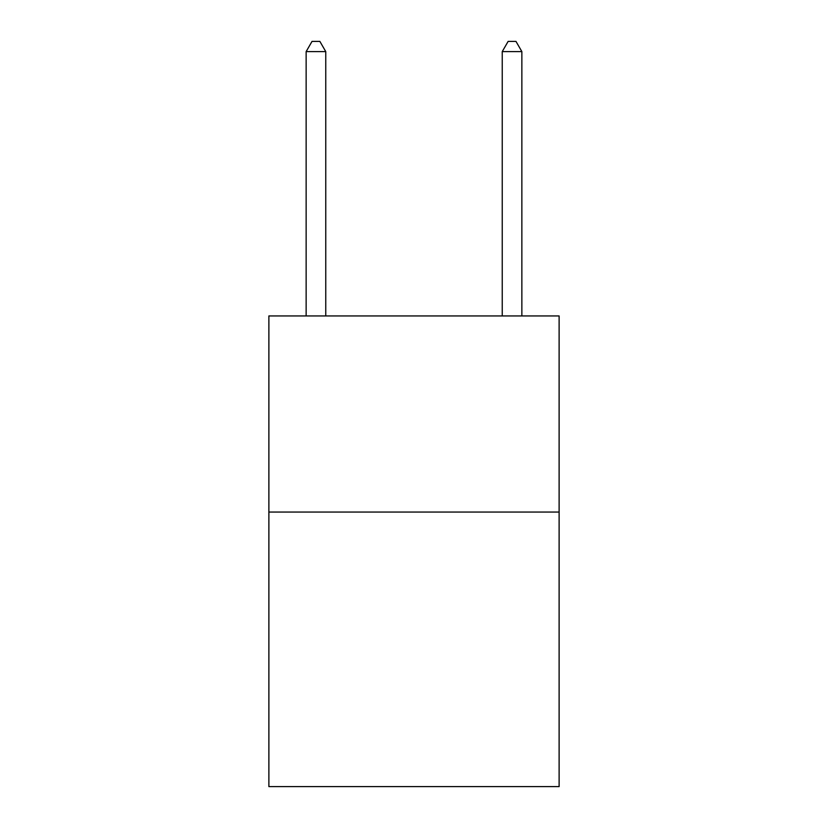 <?xml version="1.0" encoding="UTF-8"?>
<svg xmlns="http://www.w3.org/2000/svg" width="828" height="828" viewBox="0 0 828 828"><rect width="100%" height="100%" fill="white"/><g stroke="black" fill="none" stroke-linecap="round" stroke-linejoin="round"><path stroke-width="1.24" d="M559.117 512.056L559.117 786.6L268.883 786.6L268.883 315.944L559.117 315.944L559.117 512.056L268.883 512.056M325.756 315.944L325.756 51.595L306.143 51.595L306.143 315.944M306.143 51.595L312.021 41.4L319.867 41.4L325.756 51.595M521.857 315.944L521.857 51.595L502.244 51.595L502.244 315.944M502.244 51.595L508.133 41.4L515.979 41.4L521.857 51.595"/></g></svg>
